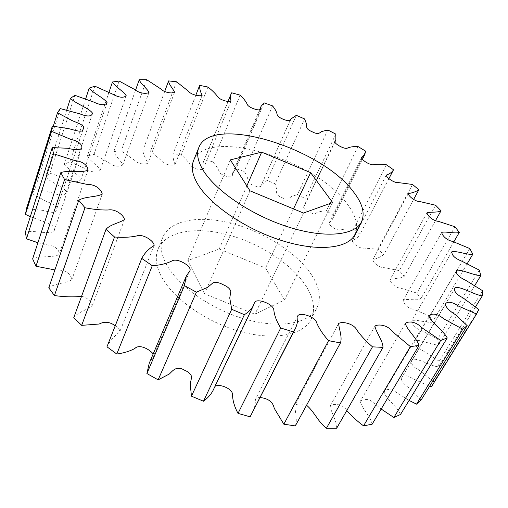<?xml version="1.0" encoding="UTF-8"?>
<svg xmlns="http://www.w3.org/2000/svg" width="508" height="508" viewBox="0 0 508 508"><rect width="100%" height="100%" fill="white"/><g stroke="black" fill="none" stroke-linecap="round" stroke-linejoin="round"><path stroke-width="0.38" stroke-dasharray="2.54 1.91" d="M159.995 273.691C155.861 264.42 155.188 256.299 157.975 249.326C165.43 231.311 195.307 226.219 227.438 234.658C259.632 243.103 292.075 264.058 306.273 286.41C313.988 298.761 315.576 309.753 311.042 319.405C303.086 335.401 273.018 341.192 238.068 330.899C203.149 320.707 169.945 295.885 159.995 273.691M311.842 275.342C297.39 253.136 264.687 232.162 232.334 223.539C200.031 214.916 170.104 219.678 162.757 237.401C160.014 244.272 160.757 252.305 164.973 261.499C175.139 283.528 208.686 308.369 243.827 318.745C279 329.222 309.112 323.742 316.941 307.994C321.393 298.494 319.697 287.611 311.842 275.342M354.844 234.652C358.743 226.174 356.311 216.091 347.548 204.4C316.217 159.658 206.375 126.263 193.51 160.788M30.296 216.7L46.761 222.758C53.073 224.942 55.467 227.832 53.962 231.426C47.828 234.639 33.865 229.934 25.4 232.15M53.296 126.206L32.144 193.58L45.796 201.143C50.209 203.067 58.007 205.346 56.839 208.547L56.09 210.871C54.908 214.046 47.25 211.296 42.462 210.35L26.492 208.591M32.144 193.58L35.014 188.83L53.734 193.237C61.03 196.113 65.24 195.637 66.358 191.814C63.437 186.385 50.355 182.474 45.466 176.841L49.873 173.177L67.882 179.299C74.619 182.55 79.026 182.499 81.096 179.159C78.524 174.168 67.678 169.545 64.262 164.3L69.907 161.722L86.709 169.208C92.856 172.72 97.358 173.057 100.228 170.205C98.019 165.589 89.478 160.661 87.42 155.905L94.018 154.381L109.22 162.89C113.455 166.999 120.663 166.859 122.822 164.884C121.006 160.591 114.744 155.708 113.887 151.492L121.196 150.965L134.499 160.191C137.744 164.211 145.853 164.84 148.018 163.043C145.466 158.788 143.707 154.718 142.742 150.825L150.533 151.238L161.741 160.903C164.033 164.744 173.057 166.224 175.063 164.452C173.412 160.528 172.784 156.921 173.165 153.651L181.242 154.921C185.172 158.21 188.157 161.506 190.202 164.808C191.656 168.402 201.625 170.84 203.283 168.885C202.711 166.11 202.819 163.601 203.613 161.353L204.445 159.683L212.642 161.747C215.9 165.176 218.091 168.491 219.221 171.698C220.11 175.057 231.045 178.492 232.105 176.047L232.715 172.745L235.96 168.675L244.119 171.463C246.634 175 247.993 178.308 248.196 181.388C249.218 184.785 260.845 188.862 261.087 185.611L261.353 184.874L267.138 180.359L275.126 183.813L276.835 189.821C276.587 191.973 275.323 194.951 281.635 197.441C287.477 200.774 289.389 198.107 291.147 196.672L297.453 194.501L305.124 198.552L304.749 205.061L303.765 206.527C302.012 208.864 312.388 214.954 315.449 213.411C318.218 211.83 321.862 210.979 326.371 210.864L333.597 215.449L332.518 219.183L329.152 222.866C328.384 225.323 337.522 231.318 340.849 229.889C344.316 228.93 348.488 228.695 353.371 229.191L360.007 234.245C358.489 236.944 355.949 239.065 352.374 240.621C352.184 243.218 359.931 249.136 363.925 248.082L377.869 249.218L383.762 254.667C380.936 256.845 377.311 258.489 372.885 259.607C372.923 262.35 379.374 268.154 384.118 267.633L399.263 270.637L404.228 276.39C401.11 278.746 394.227 278.028 390.068 279.527C390.087 282.404 395.332 288.055 400.818 288.176L416.852 293.072L420.719 299.015C416.439 300.888 407.949 298.615 403.288 300.006C403.066 302.959 407.194 308.413 413.36 309.264L429.908 316.052L432.46 322.053C426.955 323.304 417.043 319.221 411.874 320.548C411.207 324.466 414.261 327.743 421.024 330.365L437.629 339.014L438.671 344.894C431.902 345.376 420.846 339.242 415.15 340.563C413.544 344.151 416.204 347.58 423.113 350.85L439.223 361.245L438.537 366.808C430.524 366.344 418.776 357.981 412.483 359.34C409.854 361.734 412.007 366.719 418.941 369.951L433.927 381.902L431.336 386.893M421.132 399.999L410.432 388.887C405.124 385.445 402.031 382.035 401.168 378.65C402.565 374.72 406.489 374.745 412.934 378.727L429.622 386.283M400.507 414.465C397.358 406.603 385.559 398.691 384.111 391.928C386.08 388.849 389.706 388.69 394.995 391.452L409.086 400.425M372.129 424.218C370.719 416.56 361.429 408.076 360.299 401.282C362.572 399.275 365.855 398.888 370.161 400.133L381.178 409.029M336.639 428.276C337.096 421.145 330.93 412.667 330.219 405.905C333.629 403.219 342.906 403.835 346.805 410.534M295.319 425.914C297.625 419.627 294.996 411.836 294.837 405.225C297.675 403.568 301.581 403.574 306.565 405.232M252.203 413.226C254.286 408.788 255.397 404.063 255.556 399.053C256.254 397.593 257.804 397.078 260.21 397.529M212.846 390.874L214.979 386.378M153.175 353.974L153.156 357.01L149.257 363.176M115.24 325.78C118.472 327.768 119.945 329.87 119.666 332.067C114.154 336.08 109.925 340.989 106.966 346.793M81.54 296.38C87.509 297.078 91.808 302.698 92.177 305.937C86.83 310.001 77.87 312.141 73.768 317.652M54.896 269.919C58.998 269.716 63.049 270.396 67.037 271.958C69.844 274.472 71.431 277.05 71.812 279.698C66.084 283.445 54.623 283.261 48.762 287.814M37.922 242.716L52.953 246.12C57.512 248.437 59.563 251.238 59.087 254.521C53.111 257.981 39.98 255.461 32.639 258.877M60.262 108.604L35.014 188.83M66.745 110.039L45.466 176.841M74.828 95.301L49.873 173.177M85.681 98.831L64.262 164.3M94.837 86.169L69.907 161.722M108.998 92.234L87.42 155.905M119.132 81.051L94.018 154.381M135.585 90.087L113.887 151.492M146.679 79.68L121.196 150.965M164.656 91.573L142.742 150.825M176.536 81.775L150.533 151.238M195.834 95.212L173.165 153.651M207.918 87.027L181.242 154.921M231.705 92.78L204.445 159.683M240.125 95.155L212.642 161.747M264.122 102.857L235.96 168.675M272.542 105.88L244.119 171.463M296.335 115.341L267.138 180.359M304.616 118.948L275.126 183.813M327.819 129.984L297.453 194.501M335.82 134.118L305.124 198.552M358.045 146.552L326.371 210.864M365.633 151.149L333.597 215.449M386.48 164.802L353.371 229.191M388.969 178.524L360.007 234.245M412.547 184.468L377.869 249.218M413.575 199.549L383.762 254.667M435.61 205.245L399.263 270.637M435.502 220.637L404.228 276.39M454.958 226.759L416.852 293.072M453.866 241.783L420.719 299.015M469.817 248.571L429.908 316.052M467.252 263.614L432.46 322.053M479.323 270.116L437.629 339.014M474.777 285.521L438.671 344.894M482.6 290.709L439.223 361.245M475.52 306.845L438.537 366.808M478.79 309.531L433.927 381.902M204.476 293.77L187.808 260.547L219.17 249.015L265.57 268.014L284.518 299.961L254.959 314.236L204.476 293.77L249.961 190.798M230.334 159.874L187.808 260.547M303.486 213.036L254.959 314.236M332.619 202.552L284.518 299.961M293.497 208.89L265.57 268.014M246.85 185.903L219.17 249.015M157.975 249.326L162.757 237.401M87.935 170.193L59.087 254.521M102.216 194.145L71.812 279.698M124.473 219.608L92.177 305.937M154.146 245.44L119.666 332.067M190.011 270.567L153.156 357.01M254.406 302.851L213.931 387.921M297.898 315.576L255.556 399.053M338.62 323.526L294.837 405.225M374.904 326.117L330.219 405.905M405.314 323.463L360.299 401.282M428.923 316.078L384.111 391.928M445.306 304.692L401.168 378.65M455.384 287.452L412.483 359.34M456.705 270.269L415.15 340.563M451.936 251.663L411.874 320.548M441.776 232.327L403.288 300.006M426.968 212.82L390.068 279.527M408.235 193.631L372.885 259.607M386.251 175.127L352.374 240.621M361.632 157.607L329.152 222.866M362.293 159.48L332.518 219.183M334.956 141.256L303.765 206.527M334.823 142.138L304.749 205.061M290.278 120.142L261.353 184.874M290.538 119.717L261.087 185.611M259.48 110.058L232.715 172.745M260.648 109.277L232.105 176.047M228.009 101.467L203.613 161.353M231.032 101.009L203.283 168.885M202.159 95.25L175.063 164.452M174.593 92.278L148.018 163.043M149.015 92.367L122.822 164.884M126.225 95.771L100.228 170.205M107.086 102.692L81.096 179.159M92.564 113.278L66.358 191.814M83.547 127.94L83.058 129.426M82.728 130.416L56.839 208.547M82.671 130.512L56.477 209.556M82.887 130.016L56.09 210.871M81.61 148.685L53.962 231.426M311.042 319.405L316.941 307.994"/><path stroke-width="0.76" d="M198.825 147.536L193.51 160.788C191.065 166.897 192.253 174.295 197.06 182.982C208.629 203.797 244.418 228.695 280.988 240.316C317.595 252.031 347.936 248.685 354.844 234.652L361.404 221.971C354.66 235.687 324.288 238.639 287.439 226.701C250.622 214.852 214.44 189.96 202.622 169.374C197.701 160.788 196.437 153.505 198.825 147.536C211.391 113.811 321.767 147.879 353.701 192.164C362.629 203.746 365.195 213.678 361.404 221.971M51.511 131.318L71.044 139.497C79.273 141.034 83.058 145.561 81.61 148.685C78.518 149.993 73.838 149.847 67.583 148.253L52.21 147.599L53.581 153.791L75.197 160.661C83.636 161.347 88.309 166.529 87.935 170.193C81.928 173.012 68.263 169.901 60.833 172.599L64.592 179.578L87.509 184.487C95.656 184.137 101.86 190.113 102.216 194.145C96.476 197.256 84.626 196.406 78.772 200.266L84.976 207.753C93.243 209.391 100.959 210.141 108.128 210.001C115.487 208.547 123.939 215.348 124.473 219.608C119.151 223.05 109.988 224.504 106.007 229.375L114.535 237.001C122.866 237.668 130.238 237.325 136.665 235.966C142.894 233.464 154.121 241.052 154.146 245.44C148.66 248.844 144.532 253.168 141.757 258.401L152.273 265.722C160.261 265.176 166.878 263.55 172.117 260.845C177.279 257.689 191.745 266.059 190.011 270.567L186.315 276.092L184.436 285.61L196.393 292.176L207.702 287.306L213.074 282.766C216.002 281.94 219.405 282.607 223.285 284.766C227.425 286.487 229.94 288.69 230.835 291.37L229.749 297.986L231.699 309.302L244.399 314.693C248.425 312.153 251.447 309.099 253.454 305.543L254.406 302.851C255.854 297.548 272.752 303.6 273.78 309.562C274.263 315.246 276.581 321.393 280.721 328.003L293.395 331.908L295.326 328.651C297.193 324.606 298.05 320.25 297.898 315.576C300.895 312.261 315.151 316.649 316.694 322.834C319.107 328.606 323.063 334.55 328.555 340.678L340.455 342.913C342.411 337.147 339.204 329.711 338.62 323.526C342.163 321.012 353.873 323.621 356.902 330.105C360.902 335.756 366.097 341.332 372.485 346.843L382.988 347.377C382.969 340.728 376.085 332.467 374.904 326.117C378.371 323.786 387.833 325.037 392.335 331.527L410.35 346.583L419.005 345.516C417.024 338.284 406.94 329.857 405.314 323.463C408.229 320.954 415.855 321.329 421.507 327.514L440.69 340.43L447.243 337.966C443.465 330.46 430.879 322.447 428.923 316.078C430.873 313.157 437.191 313.131 443.56 318.7L462.788 329.235L467.157 325.622L455.466 314.706C449.821 311.22 446.437 307.88 445.306 304.692C446.005 301.288 451.523 301.174 458.146 305.924L476.542 314.02L478.79 309.531L462.712 297.625C455.441 294.246 452.895 289.516 455.384 287.452C461.664 286.55 474.18 294.932 482.321 295.815L482.6 290.709L465.525 280.206C458.286 276.803 455.346 273.488 456.705 270.269C462.375 269.38 474.008 275.654 480.809 275.596L479.323 270.116L461.899 261.22C454.87 258.413 451.549 255.232 451.936 251.663C457.06 250.749 467.373 255.067 472.834 254.229L469.817 248.571L452.609 241.395C446.322 240.252 441.763 235.02 441.776 232.327C446.38 231.318 455.111 233.896 459.289 232.423L454.958 226.759L438.436 221.355C432.886 220.923 427.196 215.443 426.968 212.82C431.063 211.69 438.048 212.75 441.027 210.782L435.61 205.245L420.135 201.613C415.385 201.809 408.464 196.132 408.235 193.631C412.629 192.875 416.166 191.592 418.859 189.776L412.547 184.468L398.405 182.601C394.456 183.325 386.232 177.476 386.251 175.127C389.75 173.926 392.17 172.149 393.51 169.793L386.48 164.802C381.527 164.059 377.336 164.02 373.901 164.687C370.643 165.786 361.023 159.791 361.632 157.607L364.788 154.47L365.633 151.149L358.045 146.552C353.505 146.387 349.885 146.939 347.186 148.203C344.202 149.416 333.331 143.262 334.956 141.256L335.851 139.986L335.82 134.118L327.819 129.984L321.589 131.566C319.907 132.753 318.141 135.052 312.033 131.68C305.499 129.032 306.591 126.416 306.711 124.485L304.616 118.948L296.335 115.341L290.76 119.062L290.538 119.717C290.487 122.638 278.479 118.231 277.247 115.1C276.86 112.306 275.292 109.233 272.542 105.88L264.122 102.857L261.068 106.331L260.648 109.277C259.715 111.417 248.444 107.639 247.352 104.546C246.024 101.581 243.618 98.45 240.125 95.155L231.705 92.78L230.956 94.234C230.27 96.209 230.302 98.469 231.032 101.009C229.464 102.673 219.215 99.854 217.538 96.514C215.29 93.409 212.084 90.246 207.918 87.027L199.65 85.376C199.434 88.303 200.273 91.599 202.159 95.25C200.216 96.723 190.964 94.818 188.43 91.205L176.536 81.775L168.599 80.912C168.58 84.188 172.974 88.576 174.593 92.278C172.479 93.77 164.192 92.691 160.687 88.849L146.679 79.68L139.256 79.692C140.335 83.553 146.958 88.367 149.015 92.367C146.914 94.018 139.573 93.694 135.052 89.706L119.132 81.051L112.465 82.01C114.795 86.449 123.749 91.44 126.225 95.771C123.431 98.171 118.808 97.587 112.363 94.012L94.837 86.169L89.173 88.151C92.907 93.123 104.216 98 107.086 102.692C105.118 105.594 100.609 105.366 93.561 101.994L74.828 95.301L70.466 98.355C75.736 103.784 89.325 108.153 92.564 113.278C91.592 116.688 87.293 116.859 79.673 113.786L60.262 108.604L57.512 112.757L71.869 120.498C76.492 122.53 84.601 125.095 83.547 127.94L82.887 130.016C81.813 132.842 73.819 129.858 68.847 128.702L52.337 126.105L51.511 131.318L25.451 214.37L30.296 216.7M25.451 214.37L26.492 208.591L52.337 126.105M429.622 386.283L431.336 386.893L476.542 314.02M467.157 325.622L421.132 399.999L416.528 404.152L409.086 400.425M447.243 337.966L400.507 414.465L393.859 417.5L381.178 409.029M419.005 345.516L372.129 424.218L363.544 425.856C357.086 421.1 351.504 415.989 346.805 410.534M382.988 347.377L336.639 428.276L326.39 428.301C317.398 421.03 314.522 411.918 306.565 405.232M340.455 342.913L295.319 425.914L283.845 424.199L274.225 408.299C273.012 402.05 268.345 398.462 260.21 397.529M293.395 331.908L250.114 416.827L295.326 328.651M250.114 416.827L238.017 413.372C234.556 406.908 232.721 400.787 232.518 395.021C233.312 388.963 219.348 383.248 214.979 386.378M244.399 314.693L203.473 401.218C207.55 398.253 210.668 394.805 212.846 390.874L253.454 305.543M203.473 401.218L191.453 396.176L190.221 384.15L191.668 376.974C190.957 374.142 188.633 371.92 184.709 370.313C176.594 365.246 172.777 370.713 169.405 373.964L158.14 379.863L146.901 373.52L149.257 363.176L186.315 276.092M152.273 265.722L116.776 354.044C123.806 353.066 129.838 351.206 134.868 348.475C139.046 343.865 149.206 348.894 153.175 353.974M116.776 354.044L106.966 346.793L141.757 258.401M114.535 237.001L81.661 325.361L99.238 324.015C104.451 321.202 109.785 321.793 115.24 325.78M81.661 325.361L73.768 317.652L106.007 229.375M84.976 207.753L54.426 295.548C64.091 296.932 73.127 297.205 81.54 296.38M54.426 295.548L48.762 287.814L78.772 200.266M64.592 179.578L35.966 266.236L54.896 269.919M35.966 266.236L32.639 258.877L60.833 172.599M53.581 153.791L26.454 238.824L37.922 242.716M26.454 238.824L25.4 232.15L52.21 147.599M57.512 112.757L53.296 126.206M70.466 98.355L66.745 110.039M89.173 88.151L85.681 98.831M112.465 82.01L108.998 92.234M139.256 79.692L135.585 90.087M168.599 80.912L164.656 91.573M199.65 85.376L195.834 95.212M393.51 169.793L388.969 178.524M418.859 189.776L413.575 199.549M441.027 210.782L435.502 220.637M459.289 232.423L453.866 241.783M472.834 254.229L467.252 263.614M480.809 275.596L474.777 285.521M482.321 295.815L475.52 306.845M462.788 329.235L416.528 404.152M440.69 340.43L393.859 417.5M410.35 346.583L363.544 425.856M372.485 346.843L326.39 428.301M328.555 340.678L283.845 424.199M280.721 328.003L238.017 413.372M231.699 309.302L191.453 396.176M196.393 292.176L158.14 379.863M184.436 285.61L146.901 373.52M303.486 213.036L249.961 190.798L230.334 159.874L261.658 152.14L310.617 172.644L332.619 202.552L303.486 213.036M310.617 172.644L293.497 208.89M261.658 152.14L246.85 185.903M364.788 154.47L362.293 159.48M335.851 139.986L334.823 142.138M290.76 119.062L290.278 120.142M261.068 106.331L259.48 110.058M230.956 94.234L228.009 101.467M83.058 129.426L82.728 130.416M83.223 128.841L82.671 130.512"/></g></svg>
